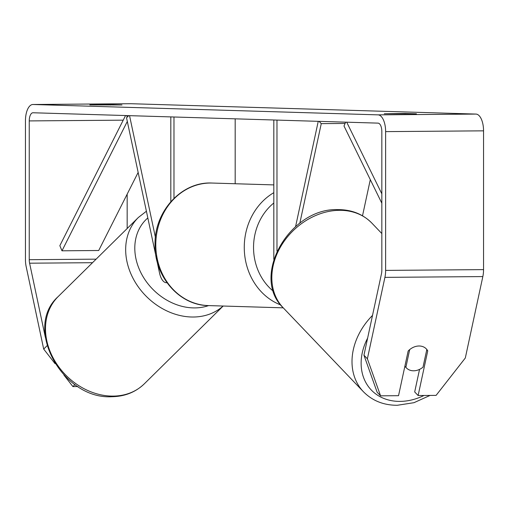<?xml version="1.0" encoding="UTF-8"?>
<svg xmlns="http://www.w3.org/2000/svg" width="509" height="509" viewBox="0 0 509 509"><rect width="100%" height="100%" fill="white"/><g stroke="black" fill="none" stroke-linecap="round" stroke-linejoin="round"><path stroke-width="0.76" d="M318.246 121.333L295.589 226.569M319.086 121.358L321.262 123.636L299.833 223.165M276.979 251.115L276.979 120.092M273.817 259.367L273.817 119.997M370.298 179.658L362.516 215.791M321.262 123.636L345.096 123.445M156.517 258.82L159.527 272.983A16.53 7.584 -90.5 0 0 166.532 282.737A16.53 7.584 -90.5 0 0 166.971 282.705L166.532 282.737M129.547 115.664L155.423 237.391M128.713 115.638L126.537 117.783L156.492 258.706M235.183 183.743L235.183 118.839M170.82 201.672L170.82 116.905M173.976 198.345L173.976 117M110.593 105.058L110.593 104.625L121.963 104.962L89.826 104.892L110.593 104.625M405.049 113.901L405.049 113.469L384.282 113.742L416.426 113.812L405.049 113.469M419.543 369.394L414.689 391.93L418.124 395.525L427.738 350.879A13.775 11.001 136.3 0 0 426.307 348.881A13.775 11.001 136.3 0 0 419.015 345.993A13.775 11.001 136.3 0 0 408.154 351.032L398.541 395.684L380.573 395.83L377.137 392.235L363.948 355.193L381.476 273.766A8.265 3.792 -90.5 0 0 381.833 270.285L381.833 131.507A8.265 3.792 -90.5 0 0 378.041 123.127L33.034 112.763A8.265 3.792 -90.5 0 0 32.964 112.763A8.265 3.792 -90.5 0 0 29.242 120.913L29.242 259.692A8.265 3.792 -90.5 0 0 29.598 263.198L45.352 337.308M418.124 395.525L436.092 395.385L465.309 358.005L482.837 276.578A16.53 7.584 -90.5 0 0 483.55 269.617L483.55 130.838A16.53 7.584 -90.5 0 0 475.966 114.08L130.959 103.715A16.53 7.584 -90.5 0 0 130.826 103.715A16.53 7.584 -90.5 0 0 130.692 103.715M363.948 355.193L367.383 358.788L384.912 277.367A16.53 7.584 -90.5 0 0 385.625 270.4L385.625 131.621A16.53 7.584 -90.5 0 0 378.041 114.862L33.034 104.498A16.53 7.584 -90.5 0 0 32.9 104.498A16.53 7.584 -90.5 0 0 25.45 120.798L25.45 259.577A16.53 7.584 -90.5 0 0 26.163 266.589L43.691 349.066L47.07 345.732M74.95 384.569L72.908 386.586L77.915 386.547M72.908 386.586L63.937 375.069M55.074 363.68L43.691 349.066M127.167 194.152L127.167 228.522M367.383 358.788L380.573 395.83M426.746 349.836L427.738 350.879M405.87 367.326A13.775 11.001 136.3 0 0 406.386 367.912A13.775 11.001 136.3 0 0 413.677 370.8A13.775 11.001 136.3 0 0 423.004 367.186L426.822 349.473A13.775 11.001 136.3 0 0 426.307 348.881A13.775 11.001 136.3 0 0 419.015 345.993A13.775 11.001 136.3 0 0 409.681 349.607L405.87 367.326L404.871 366.283M381.833 193.834L346.718 122.185M381.833 203.199L343.995 126.003L345.649 122.154M127.314 121.441L61.983 250.803L59.846 245.675L125.558 115.543M127.256 117.07L126.633 115.575M61.983 250.803L98.708 250.504L138.149 172.411M223.171 306.036L144.295 383.843A61.303 49.761 -134.6 0 1 113.125 396.104A61.303 49.761 -134.6 0 1 53.674 358.921A61.303 49.761 -134.6 0 1 58.198 296.556L138.372 217.47A61.303 49.761 45.4 0 0 133.848 279.835A61.303 49.761 45.4 0 0 193.305 317.018A61.303 49.761 45.4 0 0 223.107 306.036M208.607 305.597A54.412 44.175 -134.6 0 1 194.832 307.913A54.412 44.175 -134.6 0 1 141.375 273.645A54.412 44.175 -134.6 0 1 147.826 217.935M33.034 104.498L130.959 103.715M378.041 114.862L475.966 114.08M29.598 263.198L92.53 262.695M29.242 259.692L96.112 259.157M29.242 120.913L123.229 120.162M384.912 277.367L482.837 276.578M385.625 270.4L483.55 269.617M385.625 131.621L483.55 130.838M208.429 305.591C179.257 305.445 154.303 276.444 155.029 244.708C154.195 211.489 181.611 181.293 212.107 183.049A61.303 54.463 91.7 0 0 155.799 244.759A61.303 54.463 91.7 0 0 208.429 305.591L283.246 307.843C249.989 276.4 289.945 207.487 338.071 209.625C351.706 209.632 362.981 214.143 371.901 223.152A61.303 48.959 136.3 0 0 339.465 210.312A61.303 48.959 136.3 0 0 280.548 246.884A61.303 48.959 136.3 0 0 283.258 307.856L363.439 391.758A61.303 48.959 -43.7 0 1 372.512 315.402M367.613 338.167A54.412 43.456 136.3 0 0 400.068 401.397A54.412 43.456 136.3 0 0 424.003 395.48M280.758 304.98A61.303 54.463 -88.3 0 1 244.263 247.412A61.303 54.463 -88.3 0 1 273.817 192.669M273.817 203.002A54.412 48.342 91.7 0 0 253.539 247.463A54.412 48.342 91.7 0 0 273.498 291.339M144.295 383.843C135.547 392.223 124.73 396.511 111.846 396.715C62.677 399.762 22.867 327.955 58.198 296.556M146.401 211.241L138.372 217.47M32.9 104.498L130.826 103.715M363.439 391.758C372.359 400.768 383.633 405.279 397.262 405.285L413.97 402.689L430.054 395.429M404.865 366.321L406.386 367.912M371.901 223.152L381.833 233.548M212.107 183.049L273.817 184.901"/></g></svg>
